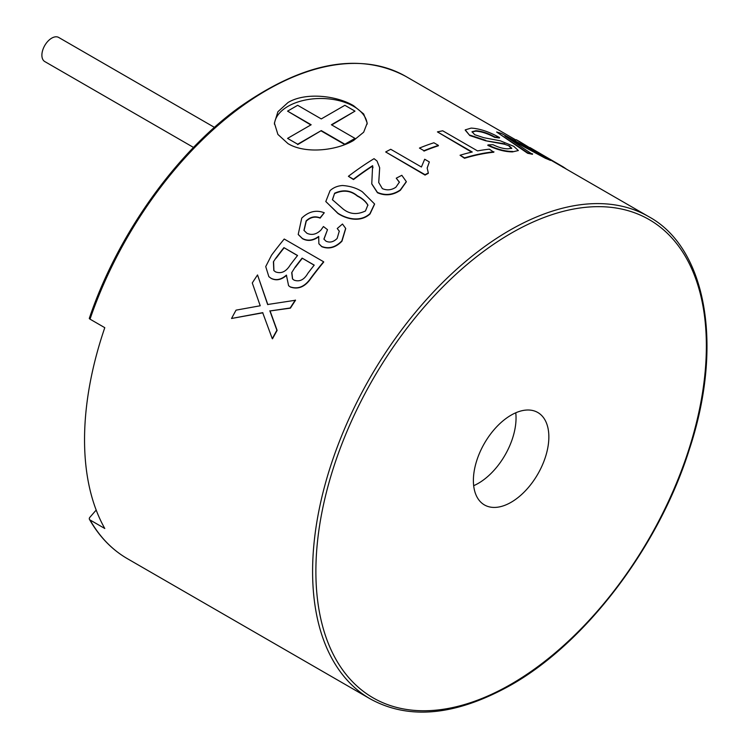 <?xml version="1.0" encoding="UTF-8"?>
<svg xmlns="http://www.w3.org/2000/svg" width="749" height="749" viewBox="0 0 749 749"><rect width="100%" height="100%" fill="white"/><g stroke="black" fill="none" stroke-linecap="round" stroke-linejoin="round"><path stroke-width="1.12" d="M193.514 147.441L44.771 61.558A13.922 8.033 -60 0 1 42.637 50.408A13.922 8.033 -60 0 1 51.728 38.143A13.922 8.033 -60 0 1 58.694 37.45L214.448 127.377M287.569 111.133L297.681 105.3L321.274 118.922L344.877 105.3L354.989 111.133L331.395 124.755L354.989 138.387L344.877 144.22L321.274 130.598L297.681 144.22L287.569 138.387L311.163 124.755L287.569 111.133L310.835 124.952M287.569 138.387L297.681 144.22M321.274 130.598L297.681 144.604M344.849 144.585L321.274 130.981M354.989 138.387L345.008 144.529M354.989 111.133L331.723 124.952M511.118 502.289A53.366 30.812 120 0 0 545.984 455.261A53.366 30.812 120 0 0 537.801 412.502A53.366 30.812 120 0 0 511.118 415.143A53.366 30.812 120 0 0 476.261 462.17A53.366 30.812 120 0 0 484.434 504.929A53.366 30.812 120 0 0 511.118 502.289M473.668 485.689A53.366 30.812 120 0 0 478.311 483.339A53.366 30.812 120 0 0 515.761 412.793M287.991 102.547L277.916 111.723L274.396 123.079L277.907 134.427L287.991 143.621C305.189 154.107 336.47 150.708 353.612 140.438L363.677 132.208L367.207 123.079L363.677 113.96L353.612 105.731C336.479 95.441 305.18 92.052 287.991 102.547M367.16 124.109A46.41 26.795 0 0 0 353.612 106.339A46.41 26.795 0 0 0 303.888 100.338A46.41 26.795 0 0 0 274.434 124.24M406.323 181.829L400.341 190.293C392.935 195.311 385.304 196.126 377.459 192.727L371.794 183.982M372.955 167.851L372.618 165.679A278.9 161.026 -60 0 0 353.444 179.217L348.397 176.305A278.9 161.026 -60 0 1 374.051 158.676L377.028 161.016L379.668 167.748L378.722 182.484L382.364 188.626C386.98 190.602 391.484 190.143 395.875 187.231L399.404 182.138L396.258 178.187L401.82 175.303L406.314 181.614L400.312 189.937C392.879 194.965 385.248 195.779 377.402 192.381L371.766 183.814L372.618 165.679M348.397 176.305L353.5 179.563A278.431 160.754 -60 0 1 372.637 166.044M379.668 167.945L378.741 182.653M399.404 182.325L396.258 178.187M374.603 204.14L370.043 213.942C360.157 222.94 346.207 218.895 337.977 213.512L325.768 201.453M324.27 212.763L320.038 217.828C314.936 215.871 310.301 216.901 306.116 220.918L303.944 230.355L306.884 233.239C311.753 235.495 316.434 234.428 320.947 230.055L323.428 226.535L327.491 229.671L323.896 239.118L326.03 241.187C329.841 242.919 333.548 242.011 337.144 238.454L339.278 231.141L337.237 228.511L342.48 224.026L345.663 228.389L341.834 240.916C335.515 247.367 328.783 249.211 321.639 246.44L318.877 243.725L318.681 236.45C312.932 240.588 307.474 241.244 302.315 238.416L298.214 234.446L301.744 218.118C308.7 211.461 316.209 209.683 324.27 212.763L320.151 218.109C315.076 216.152 310.442 217.182 306.247 221.189L304.047 230.533M327.491 229.671L323.971 239.249M339.334 231.272L337.237 228.511M345.72 228.539L341.965 241.187C335.674 247.629 328.942 249.464 321.78 246.693L318.952 243.846M318.821 236.712C313.063 240.85 307.614 241.496 302.465 238.669L298.28 234.568M310.957 277.87L311.135 278.085A278.431 160.754 -60 0 1 323.746 262L323.587 261.757A278.9 161.026 -60 0 0 310.957 277.87C305.03 286.624 298.074 289.61 290.088 286.811L288.683 285.781M311.135 278.085C305.227 286.82 298.28 289.788 290.294 286.998M286.586 275.323C281.343 279.901 276.212 280.941 271.194 278.431L268.947 276.737M295.331 300.059A278.9 161.026 -60 0 0 290.191 307.989L290.406 308.148A278.431 160.754 -60 0 1 295.537 300.237L267.636 304.506L257.534 274.949L267.852 304.656M290.406 308.148L270.08 310.947L277.121 330.393A278.431 160.754 -60 0 0 272.514 338.801L272.271 338.688A278.9 161.026 -60 0 1 276.887 330.272L277.121 330.393M262.908 312.801L231.553 318.484A278.9 161.026 -60 0 1 236.057 310.142L260.221 305.77L252.282 282.953A278.9 161.026 -60 0 1 257.534 274.949M96.19 510.069L89.852 517.334A2.322 1.798 -29.5 0 0 89.477 519.422A2.322 1.798 -29.5 0 0 90.02 519.965L104.785 528.494A278.431 160.754 -60 0 1 104.785 327.678L90.02 319.149A2.322 0.609 -161.1 0 1 89.3 318.381C117.181 235.626 175.079 153.985 238.65 107.753C303.514 62.027 359.258 51.597 405.874 76.445A278.431 160.754 -60 0 0 266.663 90.236A278.431 160.754 -60 0 0 90.02 319.149M429.336 161.924L427.164 168.001L428.316 172.953A278.9 161.026 -60 0 0 425.058 174.695L385.679 151.963A278.9 161.026 -60 0 1 390.735 149.285L421.415 167.008L424.683 159.237L429.336 161.924L427.155 168.179M425.058 174.695L425.048 175.079A278.431 160.754 -60 0 1 428.297 173.347L428.316 172.953M425.048 175.079L385.679 151.963M423.943 151.101A278.431 160.754 -60 0 1 438.343 145.802L438.418 145.39A278.9 161.026 -60 0 0 423.99 150.699L419.449 148.077A278.9 161.026 -60 0 1 433.877 142.769L438.418 145.39M493.937 151.794A278.9 161.026 -60 0 0 464.595 157.87L464.52 158.282A278.431 160.754 -60 0 1 493.816 152.216L489.397 149.173A278.9 161.026 -60 0 0 477.553 150.914L442.715 130.803A278.9 161.026 -60 0 0 437.425 131.899L471.664 152.15M464.52 158.282L460.055 155.249A278.9 161.026 -60 0 1 472.254 152.01L437.425 131.899M475.765 131.15L475.924 130.729C481.663 131.122 487.974 133.191 494.846 136.945L494.677 137.367C487.805 133.612 481.495 131.543 475.765 131.15L471.992 131.964M475.924 130.729L472.029 131.74L474.726 134.708L483.826 137.704L500.276 140.793L513.767 146.327L518.355 150.549L512.55 151.878C505.21 151.888 496.961 149.716 487.814 145.362L487.955 144.941A278.9 161.026 -60 0 1 493.001 144.707C498.581 147.441 503.562 148.817 507.962 148.826L511.782 148.293L509.376 145.943L504.508 144.239L485.53 140.746L469.801 135.56L465.204 130.083M511.633 148.489L509.208 146.364M494.677 137.367A278.431 160.754 -60 0 1 499.405 138.013L499.574 137.591C489.181 131.758 479.706 128.594 471.158 128.098L465.26 129.867L469.801 135.56M90.02 519.965A278.431 160.754 -60 0 0 127.442 558.707L370.268 698.901A278.431 160.754 -60 0 1 327.585 475.784A278.431 160.754 -60 0 1 509.479 230.43A278.431 160.754 -60 0 1 648.7 216.639L550.693 160.061A278.9 161.026 -60 0 0 545.646 157.899L545.441 158.311A278.431 160.754 -60 0 1 550.496 160.436L519.319 141.402A278.9 161.026 -60 0 0 516.258 139.717L535.46 151.804M545.441 158.311L510.256 139.398M532.614 153.882A278.9 161.026 -60 0 0 527.867 152.89L527.689 153.311A278.431 160.754 -60 0 1 532.427 154.303L504.92 135.99L521.341 145.353M527.689 153.311L496.643 132.011A278.9 161.026 -60 0 1 501.521 133.472L543.456 156.185L516.258 139.717M562.967 167.317L563.201 166.915A278.9 161.026 -60 0 1 566.497 169.18M563.201 166.915L529.974 147.562M545.646 157.899L521.547 144.941M527.867 152.89L496.643 132.011M518.355 150.549L512.55 151.878M512.7 151.457C505.341 151.457 497.093 149.285 487.955 144.941M509.376 145.943L504.508 144.239M504.676 143.817L485.53 140.746M485.68 140.325L469.932 135.138M494.846 136.945A278.9 161.026 -60 0 1 499.574 137.591M464.595 157.87L460.055 155.249M423.99 150.699L419.449 148.077M337.874 213.203L325.796 201.547L330.084 190.602C333.464 187.559 337.593 185.864 342.452 185.518C350.111 186.014 356.739 188.102 362.338 191.791L374.566 203.962L369.959 213.624C360.044 222.64 346.113 218.596 337.874 213.203L337.977 213.512M334.625 193.223L332.406 199.702L342.714 208.681C349.418 214.27 357.001 215.029 365.475 210.956L367.871 205.02C365.709 201.284 362.216 198.223 357.404 195.826C350.701 190.227 343.108 189.366 334.625 193.223L332.462 199.871M367.946 205.348C365.784 201.612 362.291 198.551 357.47 196.163L357.404 195.826M357.47 196.163C350.766 190.564 343.182 189.694 334.709 193.542M290.088 286.811L288.59 285.687L286.39 275.126C281.147 279.714 276.016 280.753 270.998 278.244L271.194 278.431M270.998 278.244L268.854 276.662L265.726 266.578L271.55 255.184A278.9 161.026 -60 0 1 284.217 239.025L323.587 261.757M276.016 257.899L273.404 261.794L273.825 270.548L275.529 271.878C281.203 273.975 286.09 271.7 290.181 265.062A278.9 161.026 -60 0 1 297.559 255.493L283.927 247.629A278.9 161.026 -60 0 0 276.016 257.899L273.404 261.794M295.2 267.056L291.717 272.636L292.494 278.918L294.085 280.145C299.553 282.073 304.131 279.817 307.83 273.366A278.9 161.026 -60 0 1 314.224 265.118L302.109 258.115A278.9 161.026 -60 0 0 295.2 267.056L291.717 272.636M291.904 272.842L292.597 279.021M314.149 265.202L302.109 258.115M295.378 267.271A278.431 160.754 -60 0 1 302.268 258.349M273.591 262L273.919 270.642M297.493 255.587L283.927 247.629M276.194 258.115A278.431 160.754 -60 0 1 284.096 247.853M290.191 307.989L270.08 310.947M269.846 310.807L276.887 330.272M272.271 338.688L262.684 312.661L231.553 318.484M511.118 684.155A276.109 159.415 -60 0 1 315.881 571.431A276.109 159.415 -60 0 1 511.118 233.267A276.109 159.415 -60 0 1 706.363 345.991A276.109 159.415 -60 0 1 511.118 684.155M370.268 698.901C409.076 720.276 455.869 715.716 510.64 685.223C585.887 642.801 658.905 546.527 689.333 449.447C724.011 344.849 706.092 247.704 648.7 216.639M516.061 140.063L405.874 76.445M127.442 558.707C111.919 549.719 99.261 536.621 89.477 519.422"/></g></svg>

